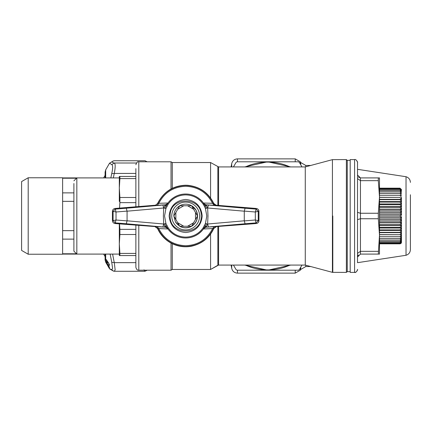 <?xml version="1.0" encoding="UTF-8"?>
<svg xmlns="http://www.w3.org/2000/svg" width="432" height="432" viewBox="0 0 432 432"><rect width="100%" height="100%" fill="white"/><g stroke="black" fill="none" stroke-linecap="round" stroke-linejoin="round"><path stroke-width="0.65" d="M410.4 194.756L410.4 249.61C410.222 252.493 408.764 254.378 406.026 255.28L357.512 262.678M410.4 245.495L410.4 237.244M244.701 166.925L267.624 161.795L298.345 161.795A62.262 62.262 90.1 0 1 299.338 162.367L301.968 166.925M233.458 166.925L236.088 162.367A62.262 62.262 90.1 0 1 237.082 161.795L267.651 161.795M267.775 161.795L290.725 166.925M301.968 265.075L299.338 269.633A62.262 62.262 90.1 0 1 298.345 270.205L237.082 270.205A62.262 62.262 90.1 0 1 236.088 269.633L233.458 265.075M290.725 265.075L267.775 270.205M267.651 270.205L244.701 265.075M290.029 265.075A53.908 53.908 90 0 1 245.398 265.075M245.398 166.925A53.908 53.908 90 0 1 290.029 166.925M144.045 269.816L144.839 271.274L114.453 271.274L113.53 271.156L111.731 269.708L109.501 268.709M147.166 270.205L145.039 271.247M114.453 160.726L145.039 160.753L114.269 160.753C111.267 161.503 111.267 162.254 114.269 163.004C115.479 163.631 115.479 167.108 114.269 173.426L111.731 173.653L110.84 177.908M147.15 161.795L145.039 160.753M114.269 271.247L115.15 269.881L114.269 262.651L111.731 262.246L112.617 268.488L111.731 269.708M110.138 254.092L111.731 262.246M136.426 163.004L114.269 163.004L111.731 164.603C112.941 165.191 112.941 168.21 111.731 173.653M105.689 177.908L105.689 169.852L109.544 163.183L111.731 164.603M108.761 264.416L109.156 264.643L108.61 263.218L106.531 260.221L107.487 262.683L106.105 259.519L108.686 263.066L109.55 265.345L108.761 264.416M106.121 261.479L107.158 263.293L107.298 263.947L106.396 262.678L109.598 267.619L106.207 261.479M106.537 263.434L109.517 268.537L106.574 263.434M305.802 166.784L305.802 165.461L310.743 165.461L332.424 159.651L305.273 166.925L305.273 265.075L332.424 272.349L332.424 159.651L346.383 159.597L346.383 272.403L346.912 271.868M109.517 265.059L109.048 265.059M109.544 265.253L109.204 265.253M106.526 259.832L106.072 259.832M106.709 260.053L106.121 260.053M106.839 260.221L106.531 260.221M109.436 264.724L109.15 264.724M109.447 264.767L109.129 264.767M107.611 263.947L107.298 263.947M210.578 234.063L210.578 269.471L217.852 265.27L217.852 226.627M210.578 197.937L210.578 162.529L218.587 166.925L217.852 166.73L217.852 205.373M346.383 169.123L346.383 159.597L347.258 160.477M109.204 266.738L107.563 264.017L109.123 266.738M346.383 169.069L346.383 159.597M171.023 243.054L171.023 270.205L172.292 269.471L210.578 269.471L218.587 265.075L218.587 226.568M172.292 269.471L172.292 243.702M172.292 188.298L172.292 162.529L171.023 161.795L138.796 161.795L138.796 206.555M350.19 271.669L347.258 271.669L347.258 160.331L350.19 160.331M173.734 197.554L176.423 196.069M179.469 194.918L182.515 194.254M188.627 194.227L190.496 194.562M199.114 198.617L200.475 199.757M200.448 232.27L198.688 233.707M190.296 237.481L188.573 237.784M182.434 237.735L179.507 237.092M176.537 235.985L176.121 235.791M173.61 234.365L171.115 232.454M171.023 188.946L171.023 161.795M103.637 177.908L105.1 175.376L105.1 172.049L105.1 177.908M155.115 205.243L115.123 208.456A2.932 2.932 -90 0 0 112.428 211.378L112.428 220.622A2.932 2.932 -90 0 0 115.123 223.544L155.239 226.584L157.685 228.323C163.442 239.89 172.773 245.975 185.674 246.58C198.58 245.975 207.911 239.89 213.662 228.323L216.108 226.584L256.23 223.544A2.932 2.932 -90 0 0 258.925 220.622L258.925 211.378A2.932 2.932 -90 0 0 256.23 208.456L216.232 205.243L213.791 203.51C208.505 192.683 199.784 186.608 187.639 185.301L185.674 185.236C172.973 185.684 163.598 191.776 157.561 203.51L155.239 205.416L165.402 204.79L167.54 203.591A21.973 21.973 -90 0 0 166.59 205.114M204.763 205.114A21.973 21.973 -90 0 0 167.54 203.591L168.248 204.077L165.893 208.607L163.955 207.884L164.619 205.767L165.375 204.827L166.601 204.46L167.54 203.591M155.115 226.757L157.561 228.49L167.945 228.976C172.568 234.851 178.481 237.848 185.674 237.973C192.872 237.848 198.779 234.851 203.407 228.976L203.812 228.409A21.973 21.973 -90 0 0 204.763 226.886M166.59 226.886A21.973 21.973 -90 0 0 167.54 228.409L165.402 227.21L157.167 226.665L158.803 228.701C164.468 239.544 173.426 245.214 185.674 245.722C197.921 245.214 206.879 239.544 212.549 228.701L214.186 226.665L205.951 227.21L203.758 228.485M73.899 201.35L62.618 201.35M73.899 230.65L62.618 230.65M73.899 239.123L62.618 239.123M76.513 253.773L62.618 253.773M76.513 178.227L62.618 178.227M73.899 192.877L62.618 192.877M354.64 272.403L350.19 272.403L350.19 159.597L354.586 159.597L354.586 272.403C356.324 273.321 358.112 268.618 357.512 269.471M62.618 254.237L62.618 177.763L28.199 177.763L28.199 254.237L62.618 254.237M135.869 178.578L119.902 178.578L119.313 188.033L119.313 176.445L135.869 176.445L135.869 168.631L135.869 206.793M135.869 225.207L135.869 267.273C136.393 269.379 137.371 270.356 138.796 270.205L171.023 270.205M358.36 177.039L360.445 177.908L357.512 174.982L357.512 162.529L357.512 262.305L357.512 257.018L360.445 254.092L379.49 254.092L379.49 235.046L378.313 218.749L360.445 218.749L360.445 251.343L357.512 253.39L357.512 212.371L360.445 213.251L378.313 213.251L378.313 218.749M157.561 228.49A30.764 30.764 -90 0 0 191.533 246.202C201.998 243.761 209.417 237.854 213.791 228.49L216.232 226.757M28.199 177.763L21.6 181.575L21.6 250.425L28.199 254.237M112.428 220.622L113.092 220.622L115.177 222.88L116.024 220.007L127.073 220.898L127.078 211.194L163.701 207.992L163.366 216L163.701 224.008L127.078 220.806M127.078 211.194L126.279 208.229L115.177 209.12L113.092 211.378L116.024 211.993L115.123 208.456M216.108 205.416L212.549 203.299L214.186 205.335L216.232 205.243M213.791 203.51L213.662 203.677C207.911 192.11 198.58 186.025 185.674 185.42C172.773 186.025 163.442 192.11 157.685 203.677L158.803 203.299L167.945 203.024C172.568 197.149 178.481 194.152 185.674 194.027C192.872 194.152 198.779 197.149 203.407 203.024L212.549 203.299C206.879 192.456 197.921 186.786 185.674 186.278C173.426 186.786 164.468 192.456 158.803 203.299L157.167 205.335M135.869 202.635L119.902 202.635L119.524 208.105M119.524 223.895L119.902 229.365L135.869 229.365M135.869 234.517L119.902 234.517L119.902 229.365M119.902 234.517L119.313 243.967L119.902 253.422L135.869 253.422M135.869 255.555L119.902 255.555L119.902 253.422M119.902 255.555L119.313 255.555L119.313 223.879M119.902 178.578L119.902 176.445M119.313 201.425L119.313 188.033L119.902 197.483L135.869 197.483M119.902 202.635L119.902 197.483M357.512 219.629L357.512 253.39L357.512 219.629L357.512 253.39L357.512 219.629L360.445 218.749L360.445 180.657L378.313 180.657L379.49 196.954L379.49 235.046L378.313 254.092M358.36 254.961L357.512 257.008M357.512 178.61L360.445 180.657L360.445 177.908L378.313 177.908L378.313 180.657M126.279 208.229L162.902 205.027L163.701 207.992M213.791 228.49L203.407 228.976M167.54 228.409L167.287 228.091L167.54 228.409L168.248 227.923L165.893 223.393L163.955 224.116L164.619 226.233L165.375 227.173L166.601 227.54L167.54 228.409A21.973 21.973 -90 0 0 203.812 228.409L203.105 227.923L205.454 223.393L207.398 224.116L206.734 226.233L205.978 227.173L204.752 227.54L203.812 228.409M165.402 227.21L162.902 226.973L163.701 224.008M115.123 223.544L115.177 222.88L126.279 223.771L127.073 220.898M112.428 211.378L113.092 211.378L113.092 220.622L116.024 220.007L116.024 211.993L127.073 211.102M258.925 211.378L258.255 211.378L256.176 209.12L255.328 211.993L244.28 211.102L244.28 220.898L245.074 223.771L256.176 222.88L258.255 220.622L255.328 220.007L256.23 223.544M360.445 254.092L360.445 251.343L378.313 251.343M378.313 213.251L379.49 196.954L379.49 177.908L378.313 177.908M165.002 208.273L166.099 205.616L164.619 205.767M166.936 206.269L166.099 205.616L166.601 204.46M166.099 205.616L167.724 203.72M205.454 223.393L206.793 216L205.454 208.607L207.398 207.884L206.734 205.767L205.978 204.827L204.752 204.46L203.407 203.024M166.601 227.54L166.099 226.384L167.724 228.28M164.619 226.233L166.099 226.384L166.936 225.731M165.002 223.727L166.099 226.384M244.28 211.102L245.074 208.229L205.978 204.827L203.758 203.515M203.812 203.591L204.066 203.909L203.812 203.591L203.105 204.077C198.806 198.142 192.996 195.08 185.674 194.886C178.351 195.08 172.541 198.142 168.248 204.077M208.451 205.027L207.652 207.905L207.986 216L207.652 223.403M245.074 223.771L208.451 226.973L207.652 224.095M258.925 220.622L258.255 220.622L258.255 211.378L255.328 211.993L255.328 220.007L244.28 220.898M204.752 204.46L205.254 205.616L203.629 203.72M206.734 205.767L205.254 205.616L204.417 206.269L203.105 204.077M206.345 208.273L205.254 205.616M206.345 223.727L205.254 226.384L206.734 226.233M203.629 228.28L205.254 226.384L204.752 227.54M73.899 180.841L76.831 177.908L76.831 254.092L62.618 254.092M400.059 243.832L401.458 242.449L400 243.68L401.458 242.158L400 243.227L401.458 241.58L400 242.471L401.458 240.727L400 241.429L401.458 239.598L400 240.106L401.458 238.21L400 238.518L401.458 236.585L400 236.687L401.458 234.727L379.49 234.727L379.49 235.046M205.454 208.607L204.417 206.269M205.254 226.384L204.417 225.731M73.899 183.519L73.899 251.159L76.831 254.092L119.313 254.092M400 240.106L379.49 240.106M400 238.518L379.49 238.518M400 236.687L379.49 236.687M401.458 234.727L379.49 234.625M379.49 232.67L401.458 232.67L400 234.625M401.458 232.67L400 232.362L379.49 232.362M379.49 230.423L401.458 230.423L400 232.362M401.458 230.423L400 229.916L379.49 229.916M379.49 228.026L401.458 228.026L400 229.916M401.458 228.026L400 227.324L379.49 227.324M379.49 225.493L401.458 225.493L400 227.324M401.458 225.493L400 224.602L379.49 224.602M379.49 222.853L401.458 222.853L400 224.602M401.458 222.853L400 221.789L379.49 221.789M379.49 220.142L401.458 220.142L400 221.789M401.458 220.142L400 218.911L379.49 218.911M379.49 217.388L401.458 217.388L400 218.911M401.458 217.388L400 216L379.49 216M379.49 214.612L401.458 214.612L400 216M401.458 214.612L400 213.089L379.49 213.089M379.49 211.858L401.458 211.858L400 213.089M401.458 211.858L400 210.211L379.49 210.211M379.49 209.147L401.458 209.147L400 210.211M401.458 209.147L400 207.398L379.49 207.398M379.49 206.507L401.458 206.507L400 207.398M401.458 206.507L400 204.676L379.49 204.676M379.49 203.974L401.458 203.974L400 204.676M401.458 203.974L400 202.084L379.49 202.084M379.49 201.577L401.458 201.577L400 202.084M401.458 201.577L400 199.638L379.49 199.638M379.49 199.33L401.458 199.33L400 199.638M401.458 199.33L400 197.375L379.49 197.375M379.49 197.273L400 197.375M401.458 197.273L400 195.313L379.49 195.313M379.49 188.168L400.005 188.168L401.458 189.551L400 188.32L401.458 189.842L400 188.773L401.458 190.42L400 189.529L401.458 191.273L400 190.571L401.458 192.402L400 191.894L401.458 193.79L400 193.482L401.458 195.415L400 195.313M400 193.482L379.49 193.482M400 191.894L379.49 191.894M400 190.571L379.49 190.571M400 189.529L379.49 189.529M400 188.773L379.49 188.773M400 188.32L379.49 188.32M401.463 216.632L401.463 242.465L401.139 243.292L400.118 243.832L379.49 243.832M400 243.68L379.49 243.68M400 243.227L379.49 243.227M400 242.471L379.49 242.471M400 241.429L379.49 241.429M192.634 228.053A13.916 13.916 -89.9 0 0 197.726 209.039A13.916 13.916 -89.9 0 0 178.718 203.947A13.916 13.916 -89.9 0 0 173.621 222.961A13.916 13.916 -89.9 0 0 192.634 228.053M401.463 197.294L401.463 215.368L401.463 197.294M191.597 226.255C197.402 222.032 198.85 216.643 195.928 210.082L191.597 205.745L179.755 205.745L173.837 216L175.419 221.918C179.642 227.729 185.036 229.171 191.597 226.255A11.842 11.842 -89.9 0 0 191.597 205.745A11.842 11.842 -89.9 0 0 173.837 216L175.419 221.918L179.755 226.255A11.842 11.842 -89.9 0 0 191.597 226.255L197.516 216L191.597 205.745L179.755 205.745L173.837 216L177.736 222.761L179.755 226.255L191.597 226.255M177.736 222.761L183.789 226.255M187.558 226.255L193.612 222.761M195.496 219.494L195.496 212.506M193.612 209.239L187.558 205.745M183.789 205.745L177.736 209.239M175.851 212.506L175.851 219.494M357.512 169.322L406.026 176.72L406.026 255.28M310.743 266.539L305.802 266.539L305.802 265.216M300.726 164.776L300.726 162.529L300.726 164.776M305.802 266.539L300.726 269.471L300.726 267.224M300.305 164.041L300.305 161.795L300.726 162.529L305.802 165.461M300.726 269.471L300.305 270.205L300.305 267.959M295.229 161.795L295.229 158.868L300.305 161.795M300.305 270.205L295.229 273.132L295.229 270.205M237.47 161.795L237.47 158.868L295.229 158.868M231.131 166.925L231.698 163.706L231.698 166.925M231.698 265.075L231.698 268.294L231.131 265.075M237.47 270.205L237.47 273.132C234.382 272.911 232.454 271.296 231.698 268.294M135.869 262.651L114.269 262.651L112.601 254.092M135.869 173.426L114.269 173.426L113.319 177.908M105.689 254.092L105.689 262.148L109.544 268.817L113.53 271.156M218.587 205.432L218.587 166.925L305.273 166.925M332.802 216L332.802 272.403L332.802 216M332.424 272.349L346.383 272.403M138.796 225.445L138.796 270.205M155.239 205.416L157.561 203.51M165.402 204.79L162.902 205.027M155.239 226.584L157.167 226.665M126.279 223.771L162.902 226.973M163.696 207.905L163.701 208.597M163.701 223.403L163.696 224.095M205.951 204.79L214.186 205.335M256.23 208.456L256.176 209.12L245.074 208.229M205.951 227.21L208.451 226.973M216.108 226.584L214.186 226.665M207.652 208.597L207.652 207.905M207.652 207.992L244.274 211.194M244.274 220.806L207.652 224.008M165.893 208.607L164.56 216L165.893 223.393M168.248 227.923C172.541 233.858 178.351 236.92 185.674 237.114C192.996 236.92 198.806 233.858 203.105 227.923M169.133 216C170.186 225.979 175.7 231.493 185.674 232.546C195.653 231.493 201.166 225.979 202.219 216C201.166 206.021 195.653 200.507 185.674 199.454C175.7 200.507 170.186 206.021 169.133 216M170.17 216C169.144 235.931 202.133 236.061 201.182 216C202.133 195.939 169.144 196.069 170.17 216M400 215.779L400 216.221L400 215.779M406.026 176.72C408.764 177.622 410.222 179.507 410.4 182.39M231.698 163.706C232.454 160.704 234.382 159.089 237.47 158.868M295.229 273.132L237.47 273.132M109.544 163.183L113.53 160.844M305.273 265.075L218.587 265.075M105.1 254.092L105.1 259.951L105.1 256.624L103.637 254.092M105.689 262.148L105.1 259.951M105.689 169.852L105.1 172.049M210.578 162.529L172.292 162.529M119.313 177.908L62.618 177.908M138.796 161.795C137.646 161.39 136.669 162.367 135.869 164.727M354.602 159.597L354.586 159.597C356.324 158.679 358.112 163.382 357.512 162.529M357.167 161.141L357.318 161.482M354.985 272.376L355.644 272.203M357.161 270.869L357.318 270.518"/></g></svg>
